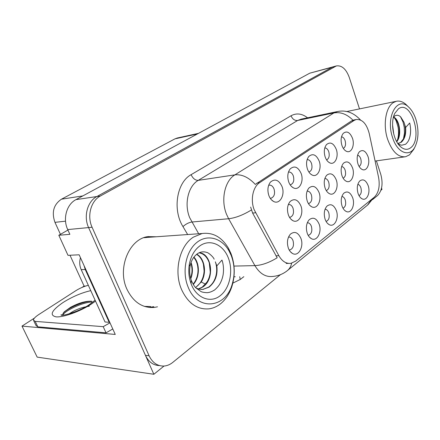 <?xml version="1.0" encoding="UTF-8"?>
<svg xmlns="http://www.w3.org/2000/svg" width="440" height="440" viewBox="0 0 440 440"><rect width="100%" height="100%" fill="white"/><g stroke="black" fill="none" stroke-linecap="round" stroke-linejoin="round"><path stroke-width="0.66" d="M343.151 178.233C345.466 176.841 346.126 174.141 345.136 170.137C344.327 167.948 343.173 166.749 341.666 166.535M341.963 175.654C342.952 178.437 344.372 180.296 346.214 181.236C351.125 183.898 355.195 175.126 352.534 167.882C350.053 162.063 347.028 160.512 343.459 163.224C341 166.364 340.5 170.506 341.963 175.654M289.185 249.975L289.9 249.948C293.139 248.573 294.179 245.454 293.007 240.592C291.973 238.079 290.493 236.907 288.558 237.078L288.497 237.089M288.37 248.199C289.3 250.624 290.62 252.351 292.336 253.374C298.32 257.24 304.243 246.626 300.9 238.37C298.078 232.326 294.558 230.94 290.345 234.207C287.331 237.947 286.677 242.611 288.37 248.199M359.128 166.48C361.125 165 361.664 162.421 360.74 158.741C360.008 156.706 358.963 155.524 357.605 155.205M357.957 163.889C358.941 166.705 360.344 168.564 362.164 169.472C366.795 171.897 370.502 163.504 367.989 156.514C365.635 150.832 362.764 149.259 359.381 151.795C357.027 154.803 356.554 158.835 357.957 163.889M270.204 198.253L271.095 198.209C274.263 196.823 275.242 193.754 274.043 189.002C272.872 186.197 271.211 184.916 269.06 185.163L268.664 185.273M267.899 190.509L268.235 193.341M268.879 195.586C269.94 198.347 271.469 200.277 273.466 201.388C279.653 205.068 285.395 194.909 282.029 186.56C278.828 179.867 274.973 178.382 270.457 182.094C267.729 185.74 267.201 190.24 268.879 195.586M359.051 195.707C361.213 194.238 361.818 191.582 360.866 187.737C360.168 185.785 359.161 184.652 357.841 184.327M358.077 193.485C359.013 196.141 360.338 197.918 362.065 198.809C366.784 201.416 370.733 192.671 368.148 185.581C365.86 180.081 363.033 178.574 359.661 181.06C357.175 184.162 356.642 188.304 358.077 193.485M308.671 203.583L308.671 203.583C311.564 202.29 312.461 199.364 311.355 194.805C310.36 192.291 308.946 191.07 307.104 191.147M307.269 201.168C308.264 203.858 309.694 205.706 311.559 206.718C317.108 209.952 322.08 200.316 319.05 192.5C316.294 186.389 312.917 184.888 308.918 188.012C306.235 191.455 305.685 195.839 307.269 201.168M308.875 172.029L309.012 172.002C311.773 170.737 312.604 167.888 311.514 163.449C310.481 160.826 309.018 159.561 307.131 159.649M307.45 169.114C308.512 171.99 310.041 173.948 312.032 174.972C317.477 177.964 322.113 168.757 319.182 161.062C316.338 154.732 312.911 153.159 308.902 156.349C306.389 159.676 305.905 163.928 307.45 169.114M289.509 217.338L290.12 217.294C293.216 215.947 294.184 212.911 293.024 208.186C291.945 205.541 290.406 204.325 288.409 204.529L288.327 204.545M288.409 215.034C289.41 217.657 290.834 219.494 292.688 220.545C298.595 224.125 304.128 214 300.883 205.865C297.963 199.59 294.388 198.127 290.147 201.487C287.337 205.101 286.759 209.616 288.409 215.034M343.019 208.241C345.505 206.872 346.242 204.094 345.235 199.914C344.459 197.824 343.343 196.669 341.891 196.449M342.05 206.069C342.986 208.681 344.322 210.452 346.06 211.376C351.06 214.242 355.405 205.084 352.66 197.736C350.257 192.115 347.276 190.625 343.723 193.281C341.116 196.526 340.555 200.788 342.05 206.069M326.584 159.918C329.065 158.604 329.786 155.864 328.752 151.696C327.822 149.248 326.502 147.989 324.791 147.912M325.16 156.959C326.216 159.88 327.729 161.832 329.703 162.822C334.824 165.534 339.014 156.745 336.264 149.336C333.575 143.171 330.341 141.57 326.552 144.535C324.143 147.719 323.675 151.855 325.16 156.959M290.114 184.789L290.593 184.734C293.546 183.409 294.448 180.455 293.304 175.868C292.177 173.096 290.587 171.831 288.536 172.062L288.453 172.079M288.723 181.968C289.784 184.795 291.319 186.742 293.315 187.809C299.118 191.12 304.266 181.456 301.131 173.448C298.117 166.947 294.486 165.413 290.235 168.845C287.617 172.332 287.111 176.704 288.723 181.968M343.338 148.418C345.477 146.999 346.06 144.381 345.092 140.553C344.262 138.276 343.068 137.027 341.517 136.812M341.93 145.448C342.975 148.401 344.476 150.354 346.423 151.305C351.241 153.774 355.047 145.36 352.462 138.221C349.91 132.209 346.847 130.587 343.261 133.353C340.951 136.4 340.505 140.426 341.93 145.448M326.277 190.597C328.944 189.327 329.752 186.505 328.697 182.138C327.805 179.795 326.524 178.58 324.858 178.497M325.089 188.062C326.084 190.801 327.514 192.66 329.368 193.639C334.587 196.565 339.081 187.38 336.243 179.861C333.63 173.899 330.44 172.37 326.661 175.28C324.093 178.563 323.57 182.826 325.089 188.062M308.517 235.29L308.159 235.312L308.517 235.29C311.542 233.976 312.493 230.973 311.377 226.287C310.431 223.9 309.073 222.723 307.296 222.767M307.274 233.36C308.209 235.862 309.546 237.611 311.278 238.601C316.91 242.083 322.234 232.001 319.11 224.076C316.437 218.174 313.115 216.75 309.139 219.797C306.273 223.355 305.652 227.876 307.274 233.36M326.123 221.43L326.123 221.43C328.95 220.165 329.83 217.272 328.763 212.746C327.905 210.507 326.673 209.341 325.067 209.242M325.138 219.34C326.079 221.903 327.415 223.663 329.153 224.626C334.461 227.772 339.262 218.18 336.336 210.551C333.806 204.793 330.66 203.335 326.904 206.173C324.17 209.566 323.582 213.956 325.138 219.34M254.161 209.682L278.872 255.728C282.128 261.327 286.127 263.863 290.879 263.346L295.636 261.156L374.292 197.203C378.664 192.874 380.1 186.291 378.593 177.452L369.221 133.469C366.619 123.739 362.285 119.086 356.208 119.515L354.112 120.434L259.661 182.655C252.956 186.764 250.239 199.81 254.161 209.682M380.936 190.256L381.975 189.415L381.546 188.1M332.904 66.847L96.872 196.531C87.445 201.366 83.342 216.381 88.594 227.585L153.857 374.275L164.016 366.047C167.139 365.8 170.055 364.59 172.755 362.411L280.451 274.659M67.942 230.071L58.817 235.274L67.996 255.338L79.151 254.799L115.258 334.444L22 326.111L34.447 318.087M359.507 108.906L349.256 77.374C346.132 69.025 341.847 65.208 336.402 65.918L309.766 73.183L75.939 199.639C66.638 204.331 62.568 218.806 67.722 229.581L69.867 234.316L58.817 235.274M153.857 374.275L37.169 357.115L22 326.111M60.445 234.344L54.962 222.349C51.453 212.273 53.614 204.551 61.452 199.194L174.955 138.853L177.37 137.995M81.967 287.447L84.09 286.083L69.993 255.239M84.09 286.083L85.514 286.094M156.343 236.764L147.846 236.632C129.245 238.86 116.985 268.339 126.973 289.295C133.375 302.192 142.472 308.242 154.253 307.434L157.493 306.812M148.902 307.417L153.846 306.669M291.649 263.192C290.966 266.442 289.493 268.95 287.243 270.716C282.92 274.12 277.998 276.04 272.47 276.474C265.54 277.178 259.683 273.565 254.909 265.623L228.619 218.735L226.496 214.231C220.583 199.81 224.818 180.703 234.916 174.856C241.83 174.125 248.622 177.309 255.299 184.415L351.478 120.945L353.749 119.993M233.981 266.085L254.909 265.623C261.756 265.298 269.181 262.68 277.178 257.769L252.615 213.054L250.652 207.097M332.822 66.869L96.872 196.531C87.445 201.366 83.342 216.381 88.594 227.585L145.437 355.35C148.654 362.005 153.357 365.415 159.538 365.591M153.857 307.417L153.494 307.511M346.902 111.513L345.769 111.419M336.402 65.918L100.37 196.009C90.926 200.871 86.812 215.974 92.081 227.249L149.089 355.784C152.51 362.802 157.482 366.229 164.016 366.047M372.548 199.623L377.498 195.591C382.118 190.707 383.218 183.651 380.798 174.411L376.398 160.875M151.151 307.307L150.183 307.538M152.73 237.023L148.33 236.549M63.118 314.947C62.563 314.254 62.981 313.187 64.372 311.735L70.51 307.334C78.656 302.94 85.701 300.911 91.641 301.252M89.254 306.257C83.991 306.845 78.683 308.506 73.343 311.24L68.882 313.945M112.778 328.977L106.029 332.838L37.824 326.838L36.009 325.523L33.803 320.964M106.029 332.838L103.208 326.667L35.189 321.382L33.391 320.106C33.572 318.643 35.415 316.762 38.913 314.468L75.873 290.664C79.965 288.118 84.117 286.33 88.33 285.302M103.208 326.667L109.989 322.823M109.593 321.943L109.175 322.278L85.255 269.538L84.04 265.573M80.476 257.719C79.288 261.811 79.525 265.777 81.197 269.627L105.034 321.992L109.175 322.278M91.168 301.186C82.214 301.659 67.705 308.402 63.399 312.923L63.377 312.939M62.051 314.749L61.925 315.183M92.939 301.983C83.655 301.763 66.05 310.09 62.975 314.727M195.619 287.59L201.218 282.024C207.224 272.916 204.518 258.049 196.757 254.221M196.576 254.37C199.876 256.339 202.158 259.649 203.423 264.297L204.116 270.974C203.665 277.981 200.992 283.327 196.097 287.023L195.47 287.425M198.534 289.014L202.719 287.078C215.446 279.142 211.591 252.874 199.078 252.808M198.319 288.954L202.301 287.073L207.014 282.024C208.835 279.048 209.919 275.726 210.265 272.058L209.281 262.856C207.169 256.922 203.737 253.583 198.979 252.852M196.004 287.997L199.095 289.163L202.829 289.432L209.055 287.133C215.303 282.018 217.894 274.934 216.821 265.887L221.986 260.062C223.487 264.49 223.878 269.329 223.152 274.577C222.53 278.031 221.436 281.132 219.857 283.882C218.257 286.968 213.802 290.824 214.082 290.268C211.58 291.77 209.253 292.578 207.097 292.688C204.254 292.556 202.235 292.188 201.047 291.588L195.921 287.909C194.541 286.677 192.995 284.136 191.285 280.297L191.081 283.69C188.826 277.514 188.243 271.073 189.332 264.374C190.938 255.954 194.535 249.728 200.123 245.696C210.188 238.695 223.185 244.646 228.256 257.747C233.464 270.754 229.922 288.2 220.319 295.609C210.645 303.611 196.262 298.199 191.081 283.69M216.821 265.881L215.331 261.817C216.585 265.276 216.975 268.972 216.502 272.916C215.611 279.142 212.982 283.877 208.621 287.122L202.934 289.372L201.476 289.471M190.773 278.762C192.858 273.235 192.951 267.822 191.054 262.531M190.861 263.109C192.478 268.026 192.396 273.053 190.603 278.179M193.276 284.449C199.936 277.338 199.964 263.456 193.936 257.092M193.743 257.351C195.729 259.699 197.043 262.631 197.681 266.145L198.011 269.209C198.149 275 196.515 279.989 193.111 284.174M231.242 255.558C234.773 265.04 235.065 274.681 232.111 284.482C225.583 308.242 197.549 311.432 188.161 287.15C181.764 272.047 185.79 251.46 196.548 242.693C207.229 233.75 221.837 237.936 229.075 250.993L231.242 255.558M220.435 303.87C216.909 306.636 213.081 308.297 208.951 308.858C197.197 309.76 188.073 303.331 181.577 289.57C173.531 271.398 179.537 245.801 193.364 237.149L202.131 233.514C213.01 232.172 221.799 237.105 228.498 248.32L230.956 253.512C234.971 264.291 235.301 275.248 231.941 286.391C229.51 293.805 225.676 299.629 220.435 303.87M143.82 237.721L148.874 237.298M150.612 306.543L144.342 306.377M214.143 259.21C213.532 256.988 208.191 252.39 206.701 252.412C203.533 251.361 200.475 251.779 197.527 253.666C193.523 256.586 191.031 260.821 190.058 266.36C189.288 271.112 189.695 275.754 191.285 280.297M397.755 143.413L401.043 142.417C404.674 139.381 406.202 134.404 405.631 127.485L409.69 122.997C411.18 129.393 410.872 135.075 408.782 140.036C408.111 141.977 405.18 144.793 405.389 144.287L401.748 145.211C400.158 144.914 398.86 144.359 397.843 143.545M405.631 127.485L404.008 122.249C405.895 127.886 405.818 133.298 403.788 138.474L400.637 142.478L398.574 143.369M393.734 134.057L392.557 124.757M393.404 132.638L392.59 126.209M396.732 141.74C402.264 135.394 399.366 118.91 393.525 117.084M393.421 117.293L395.005 118.437C399.482 124.058 400.411 131.026 397.81 139.332L396.583 141.471M416.091 119.999C418.93 130.334 418.572 139.288 415.002 146.861C409.695 157.806 397.177 153.027 392.491 137.308C385.539 117.09 397.127 95.898 408.298 106.777C411.67 109.769 414.266 114.18 416.091 119.999M413.864 149.121L409.519 154.858L405.587 156.739C398.129 157.504 392.123 151.635 387.574 139.145C382.844 124.96 385.699 107.278 393.239 102.647L396.231 101.31C399.438 100.601 402.617 101.58 405.779 104.258L407.918 106.403M410.559 147.84C407.402 150.139 404.047 149.749 400.483 146.652C393.228 140.476 390.115 122.26 394.84 113.3L398.437 108.818C411.23 99.187 423.335 139.101 410.559 147.84M404.002 122.249L400.752 116.996C398.959 115.17 396.99 114.796 394.84 115.88L393.448 117.178M397.458 140.052C398.635 136.004 398.838 131.703 398.068 127.149L396.22 120.972L394.686 118.146M403.381 139.293L404.47 132.996L404.234 127.27L403.051 122.073L400.532 116.793M409.222 138.985C410.668 134.602 410.966 129.916 410.102 124.927M255.574 212.779L252.615 213.054M67.722 229.581L92.081 227.249M75.939 199.639L100.37 196.009M309.766 73.183L335.027 66.479M174.955 138.853L197.466 133.92M61.452 199.194L82.841 195.91M54.962 222.349L65.538 221.166M354.112 120.434L351.478 120.945M259.661 182.655L256.96 183.018M278.872 255.728L275.897 255.833M187.666 234.542L182.963 226.584C172.321 209.627 176.841 182.254 191.109 174.669L291.033 115.77C292.518 119.158 294.712 120.731 297.627 120.489L198.253 180.367C188.188 185.988 183.92 204.116 189.728 217.762L198.671 233.761M291.033 115.77C296.466 112.827 301.972 113.509 307.56 117.81M301.175 119.147L297.627 120.489L333.938 112.926L337.475 111.551M251.356 210.001C243.051 215.05 235.472 217.96 228.619 218.735L191.813 222.024C188.755 222.525 185.806 224.043 182.963 226.584M352.995 120.208C347.061 114.219 340.703 111.788 333.938 112.926L234.916 174.856L198.253 180.367C195.299 180.4 192.918 178.503 191.109 174.669M371.773 199.254L367.499 205.134L287.666 270.369M243.843 276.672L240.24 279.466L232.859 283.129M149.089 355.784L145.437 355.35M233.959 276.843L235.235 276.733M239.707 276.7L240.24 279.466M95.519 301.092L91.982 303.65C80.971 311.102 63.696 317.471 56.172 316.872C49.175 315.337 51.458 310.552 63.014 302.527C72.248 296.747 81.499 292.782 90.761 290.637M81.197 269.627L85.255 269.538M37.824 326.838L35.189 321.382M201.218 282.024L205.502 284.13M345.065 180.499L346.214 181.236M289.223 249.975L289.9 249.948M290.34 251.669L292.336 253.374M361.191 168.878L362.164 169.472M270.589 198.264L271.095 198.209M271.43 199.81L273.466 201.388M360.982 198.099L362.065 198.809M309.964 205.557L311.559 206.718M310.585 174.009L312.032 174.972M289.57 217.338L290.12 217.294M290.818 219.076L292.688 220.545M344.79 210.502L346.06 211.376M328.488 162.058L329.703 162.822M290.175 184.789L290.593 184.734M291.599 186.577L293.315 187.809M345.4 150.7L346.423 151.305M328.014 192.715L329.368 193.639M309.557 237.243L311.278 238.601M327.679 223.531L329.153 224.626M177.001 138.072L198.534 133.342M356.208 119.515L353.733 119.999M288.635 263.401L286.159 263.461M289.828 169.351L290.235 168.845M326.277 144.859L326.552 144.535M289.856 201.823L290.147 201.487M308.572 156.75L308.902 156.349M269.951 182.732L270.457 182.094M150.618 307.285L154.253 307.434M301.235 119.13L336.853 111.683C345.664 109.681 353.546 112.453 360.498 119.999M373.714 197.676L367.906 204.804M94.732 300.465L89.936 304.166C81.026 310.888 61.144 316.905 60.94 314.859L63.123 314.941M64.372 311.735L63.399 312.923M202.934 289.372L203.357 289.377M232.111 284.482L231.941 286.391M144.375 237.617L202.131 233.514M190.058 266.36L189.332 264.374M229.075 250.993L228.498 248.32M415.002 146.861L413.435 149.963M346.605 111.573L396.231 101.31M398.492 144.441L400.483 146.652M394.279 114.576L394.84 113.3M403.772 138.468L403.623 138.826M408.298 106.777L405.779 104.258M375.1 161.062L404.531 156.888"/></g></svg>
